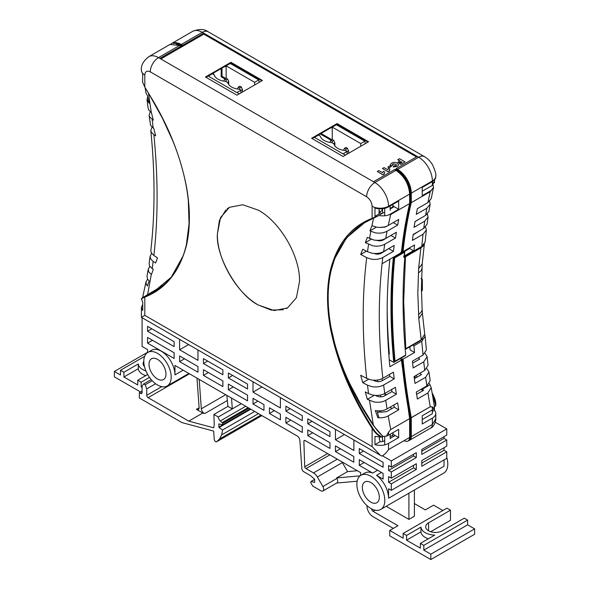 <?xml version="1.0" encoding="UTF-8"?>
<svg xmlns="http://www.w3.org/2000/svg" width="589" height="589" viewBox="0 0 589 589"><rect width="100%" height="100%" fill="white"/><g stroke="black" fill="none" stroke-linecap="round" stroke-linejoin="round"><path stroke-width="0.88" d="M421.496 280.416L421.989 280.128L421.061 278.457M404.827 251.245L409.635 248.47M419.964 340.508A568.201 328.051 -120 0 0 420.001 340.906L405.217 349.439M420.001 340.906L422.284 339.08M408.221 248.632L408.155 249.324M413.471 250.686L404.385 255.935A568.201 328.051 60 0 1 404.805 251.429A568.201 328.051 60 0 1 404.893 250.546M389.27 359.805L393.761 362.382L405.269 355.741A568.201 328.051 60 0 1 405.225 355.336M405.659 250.111A1018.455 590.406 119.8 0 0 405.644 250.774M419.618 247.674A568.201 328.051 -120 0 0 419.589 248.013L404.098 256.959M419.589 248.013L421.488 246.6M388.792 353.842L389.358 354.166A573.627 331.187 60 0 1 387.187 309.321M405.188 349.041L421.194 339.801L424.735 334.228L422.379 313.282L418.794 318.612L421.194 339.801M388.122 343.726L388.423 343.549A3.873 2.223 179.8 0 1 388.534 343.49M393.761 362.382A568.201 328.051 60 0 1 393.393 257.187M374.81 217.555L373.566 218.173L371.946 225.668L376.459 227.126C381.12 227.833 385.037 227.295 388.21 225.506L390.713 214.492L409.635 203.566C405.976 219.189 403.222 235.519 401.396 252.571L403.023 251.613A567.413 327.594 60 0 1 411.269 202.66L430.198 191.734L427.916 202.587L431.2 198.626L433.57 187.317L430.198 191.734L411.269 202.66M394.674 257.916L404.533 252.217L403.98 251.908L394.122 257.599A568.201 328.051 -120 0 0 394.49 360.902L395.042 361.219A573.605 331.173 60 0 1 394.674 257.916L394.122 257.599M424.198 244.361L423.358 245.834L420.87 247.903L418.617 268.591L417.829 293.44L418.794 318.612M420.87 247.903L404.864 257.157A573.605 331.173 -120 0 0 405.718 355.049L395.042 361.219M421.547 278.339L422.335 279.65A1.163 0.67 -0.2 0 1 421.989 280.128L422.026 290.583A1.163 0.67 -0.2 0 0 422.372 290.112L421.761 291.202L422.026 290.583L421.452 290.914M418.521 314.312A12.295 6.891 -3.4 0 0 422.114 309.063L421.429 288.647L422.21 263.865L418.617 268.591M404.533 252.217A573.605 331.173 -120 0 0 404.039 257.629L404.864 257.157M157.499 384.985A19.363 11.184 60 0 1 144.842 367.926A19.363 11.184 60 0 1 147.817 352.406A19.363 11.184 60 0 1 157.499 353.363A19.363 11.184 60 0 1 170.147 370.429A19.363 11.184 60 0 1 167.18 385.95A19.363 11.184 60 0 1 157.499 384.985M360.645 475.441L360.637 472.621L305.043 440.543A1.936 1.119 -120 0 0 304.211 440.513A1.936 1.119 -120 0 0 303.858 441.014L304.719 466.805A1.686 0.972 -120 0 0 305.875 468.52A1.686 0.972 -120 0 0 306 468.586L313.488 472.908A7.745 4.469 60 0 1 317.361 476.994L322.868 486.529A3.873 2.238 60 0 1 322.868 490.998A3.873 2.238 60 0 1 320.931 490.806L312.715 486.065L310.727 482.619L311.036 481.463L314.629 482.428L314.629 479.262L310.521 475.625L303.703 471.686A2.709 1.568 60 0 1 301.899 469.19L299.86 440.425A3.873 2.238 -120 0 0 297.128 435.956L174.955 365.423L174.955 374.906A19.363 11.184 -120 0 0 161.261 351.191A19.363 11.184 -120 0 0 151.579 350.234L147.817 352.406M304.719 466.805L327.631 453.574M370.842 508.476A19.754 11.405 60 0 1 357.935 491.071A19.754 11.405 60 0 1 360.969 475.242A19.754 11.405 60 0 1 370.842 476.221A19.754 11.405 60 0 1 383.748 493.626A19.754 11.405 60 0 1 380.715 509.456A19.754 11.405 60 0 1 370.842 508.476M377.586 470.236L372.653 473.077A19.754 11.405 -120 0 0 364.731 473.07L360.969 475.242M157.499 378.977A12.008 6.935 -120 0 0 163.499 379.574A12.008 6.935 -120 0 0 165.34 369.951A12.008 6.935 -120 0 0 157.499 359.371A12.008 6.935 -120 0 0 151.491 358.775A12.008 6.935 -120 0 0 149.65 368.397A12.008 6.935 -120 0 0 157.499 378.977M370.842 502.152A12.008 6.935 -120 0 0 376.842 502.748A12.008 6.935 -120 0 0 378.683 493.126A12.008 6.935 -120 0 0 370.842 482.546A12.008 6.935 -120 0 0 364.841 481.949A12.008 6.935 -120 0 0 363.001 491.572A12.008 6.935 -120 0 0 370.842 502.152M189.474 373.801L148.119 397.678A1.936 1.119 60 0 1 146.749 395.307L146.749 388.865L145.166 384.786L143.672 383.925L142.089 386.178L142.089 392.62A1.936 1.119 60 0 1 141.691 393.504A1.936 1.119 60 0 1 140.719 393.408L139.35 392.62L139.35 397.995L181.957 422.593L213.652 431.082L214.256 439.446A1.936 1.119 -120 0 0 215.618 441.676A1.936 1.119 -120 0 0 216.59 441.772A1.936 1.119 -120 0 0 216.612 441.757L261.891 415.613L216.59 441.772M406.565 535.43L420.936 527.133A14.615 8.437 0 0 0 425.192 532.647A14.615 8.437 0 0 0 434.756 535.114L420.384 543.404L420.384 548.153L406.565 540.172L406.565 535.43L403.141 533.45L403.141 538.191L389.741 530.453L397.958 525.712L373.036 511.326L375.053 510.155M406.565 540.172L420.936 531.874A14.615 8.437 0 0 0 425.192 537.396A14.615 8.437 0 0 0 428.387 538.788M145.91 370.923A14.615 8.437 180 0 1 142.56 369.472A14.615 8.437 180 0 1 138.297 363.95L123.933 372.248L120.509 370.275L120.509 375.016L114.362 371.468L147.567 352.296M142.089 386.421L141.176 386.951L141.176 382.202L137.752 380.229L137.752 384.97L123.933 376.989L138.297 368.699A14.615 8.437 0 0 0 142.56 374.214A14.615 8.437 0 0 0 145.748 375.613M174.13 358.465L174.13 352.774L147.567 337.431L147.567 343.129L174.13 358.465M174.13 346.604L174.13 341.701L147.567 326.365L147.567 331.268L174.13 346.604M197.963 372.219L197.963 366.527L179.608 355.933L179.608 361.624L197.963 372.219M222.885 386.605L222.885 380.914L203.441 369.686L203.441 375.384L222.885 386.605M222.885 374.751L222.885 369.848L203.441 358.62L203.441 363.523L222.885 374.751M247.535 400.837L247.535 395.145L228.363 384.08L228.363 389.771L247.535 400.837M247.535 388.983L247.535 384.08L228.363 373.006L228.363 377.91L247.535 388.983M263.96 410.327L263.96 404.636L253.012 398.311L253.012 404.002L263.96 410.327M280.393 419.81L280.393 414.119L269.438 407.794L269.438 413.485L280.393 419.81M302.304 432.459L302.304 426.767L285.871 417.284L285.871 422.976L302.304 432.459M302.304 420.605L302.304 415.701L285.871 406.211L285.871 411.115L302.304 420.605M329.965 448.435L329.965 442.737L307.782 429.933L307.782 435.624L329.965 448.435M329.965 436.574L329.965 431.671L307.782 418.867L307.782 423.763L329.965 436.574M353.79 462.188L353.79 456.497L335.443 445.902L335.443 451.594L353.79 462.188M383.1 467.246L383.1 462.343L359.268 448.59L359.268 453.493L383.1 467.246M382.445 455.805L391.31 460.922L391.31 467.092L388.578 465.509L388.578 470.412L391.31 471.988L391.31 478.158L388.578 476.575L388.578 482.266L391.31 483.849L391.31 490.335L388.578 488.752L388.578 498.242A19.754 11.405 -120 0 0 376.555 475.33L383.1 479.107L383.1 473.416L359.268 459.656L359.268 465.354L372.653 473.077M335.443 429.352L335.443 439.733L353.879 450.475L353.879 439.998M253.012 381.76L253.012 392.141L280.393 407.956L280.393 397.575M179.608 339.389L179.608 349.763L197.963 360.358L197.963 349.976M147.567 352.553L147.567 349.608L142.089 346.45L142.089 317.721M444.032 436.655L444.032 438.393L446.771 439.976L446.771 446.138L421.783 460.569L421.783 466.26L446.771 451.829L446.771 458.316L391.31 490.335M444.032 447.721L444.032 450.254L446.771 451.829M444.032 459.899L444.032 466.223L388.578 498.242M435.264 422.261L446.771 428.902L446.771 435.072L421.783 449.495L421.783 454.399L446.771 439.976M226.817 395.366L227.936 406.373L232.309 408.899L231.521 398.076M196.984 378.138L199.111 407.478A3.873 2.238 60 0 1 198.324 409.532A3.873 2.238 60 0 1 196.387 409.34L202.785 413.029L204.751 413.559A3.917 2.26 60 0 1 201.32 408.795L199.185 379.412M147.567 343.129L152.499 340.28M147.567 331.268L151.815 328.817M179.608 361.624L184.541 358.782M203.441 375.384L208.366 372.535M203.441 363.523L207.681 361.072M228.363 389.771L233.288 386.921M228.363 377.91L232.603 375.458M253.012 404.002L257.938 401.153M269.438 413.485L274.371 410.643M285.871 422.976L290.804 420.126M285.871 411.115L290.119 408.663M307.782 435.624L312.715 432.775M307.782 423.763L312.03 421.312M335.443 451.594L340.376 448.752M359.268 453.493L363.516 451.041M391.31 467.092L416.305 452.661L416.305 457.565L391.31 471.988M391.31 478.158L416.305 463.727L416.305 469.426L391.31 483.849M446.771 428.902L391.31 460.922M416.305 469.426L413.566 467.843L388.578 482.266M413.566 467.843L413.566 465.31M416.305 457.565L413.566 455.982L388.578 470.412M413.566 455.982L413.566 454.244M344.432 434.542L335.443 439.733M261.995 386.951L253.012 392.141M188.598 344.58L179.608 349.763M314.629 479.387L311.036 481.463M322.868 490.998L336.901 482.899A3.873 2.238 -120 0 0 336.901 478.423L336.621 477.937L347.576 471.612L342.356 462.571A7.745 4.469 -120 0 0 341.87 461.791M329.818 454.841L306 468.586M304.822 440.462L303.858 441.014M380.715 509.456L443.708 473.092A19.754 11.405 -120 0 0 446.771 457.381M376.555 475.33L381.488 472.488M359.268 465.354L364.201 462.505M444.032 438.393L421.783 451.24M444.032 450.254L421.783 463.094M227.936 406.373L213.895 414.472L218.269 416.997L241.284 403.715M225.705 394.718L201.32 408.795M227.339 400.52L204.751 413.559M202.785 413.029L188.745 421.135L213.652 427.805L214.256 424.993L213.895 414.472M148.119 397.678L188.745 421.135M393.297 528.399L373.036 516.7A8.518 4.918 60 0 1 367.006 506.268L367.006 505.642M371.666 508.925L371.666 508.955A1.936 1.119 -120 0 0 373.036 511.326M336.621 477.937L360.1 475.838M357.155 481.213L336.643 483.046M414.384 503.573L425.339 509.905L433.556 505.156L442.854 510.523M347.576 471.612L357.368 470.736M386.215 506.282L408.906 519.388L408.906 493.177M408.906 519.388L414.384 516.229L414.384 490.019M216.612 441.757L219.601 438.952L221.648 434.896L222.613 429.97L219.027 427.54L218.777 423.925L222.694 424.728L222.598 423.425A0.773 0.449 -120 0 0 222.193 422.63L220.293 420.944A3.873 2.238 60 0 1 218.269 416.997M430.817 559.55L474.638 534.252L474.638 528.878L430.817 554.175L430.817 559.55L389.741 535.835L389.741 530.453M430.669 531.734L450.475 520.301L450.475 510.177L446.963 508.152L403.141 533.45M143.672 383.925L151.196 379.581M145.166 384.786L152.22 380.715M146.749 388.865L155.606 383.748M222.694 424.728L250.192 408.854M222.613 429.97L254.691 411.453M221.648 434.896L258.468 413.633M219.601 438.952L260.956 415.076M140.513 391.943L114.362 376.842L114.362 371.468M139.35 392.62L142.089 391.037M141.176 386.951L142.089 387.481M428.564 530.807L428.564 522.833A9.77 5.64 180 0 0 425.7 526.816A9.77 5.64 180 0 0 431.737 532.029A9.77 5.64 180 0 0 442.383 530.807L464.294 518.158L467.629 520.087L467.629 524.828L474.638 528.878M430.817 554.175L423.808 550.126L423.808 545.385L420.384 543.404M428.564 522.833L450.475 510.177M123.933 376.989L123.933 372.248M144.474 366.564A9.77 5.64 180 0 1 143.068 363.641A9.77 5.64 180 0 1 143.804 361.491M149.503 377.394L141.176 382.202M423.808 545.385L467.629 520.087M423.808 550.126L467.629 524.828M420.936 531.874L420.936 527.133M120.509 370.275L144.622 356.345M137.752 380.229L147.662 374.508M138.297 368.699L138.297 363.95M299.543 281.365C300.103 256.34 280.416 222.237 258.461 210.214L242.742 204.744L229.416 207.335L220.507 217.584L217.378 233.929C216.818 258.954 236.513 293.057 258.461 305.08L274.179 310.55L287.513 307.959L296.414 297.71L299.543 281.365M225.889 209.942L219.417 220.374L217.393 233.921C215.626 256.473 238.066 295.332 258.475 305.073L271.117 310.072L283.302 309.77M286.166 308.665L287.513 307.959M379.154 208.823L378.992 213.991L380.148 214.654L383.071 212.968L380.015 214.58M145.115 87.628L145.947 92.871L147.412 95.609L149.135 103.215L147 99.828L147.699 96.89M384.197 440.889A5.419 3.129 180 0 1 379.89 441.794L379.89 440.211A5.419 3.129 -60 0 1 379.36 439.571L379.36 437.156M389.947 407.271L392.06 408.494M384.094 212.504L383.071 212.968M390.19 208.985L394.203 206.673L398.679 209.264L389.277 214.691C386.244 215.898 382.791 216.17 378.933 215.508L376.85 216.561L374.957 216.318L378.992 213.991M376.85 216.561L372.668 218.578A0.486 0.398 64.8 0 0 372.69 218.563L376.85 216.561M377.056 216.443L378.639 215.53M398.679 209.264L398.679 201.04L388.549 206.886C384.47 208.992 379.942 209.397 374.957 208.094L374.957 216.318M141.515 317.257L144.806 315.358L144.806 297.106C165.597 289.03 179.483 271.794 186.463 245.407C190.357 228.12 190.357 208.572 186.463 186.75C180.418 155.776 168.373 125.604 150.32 96.228L144.732 86.973L142.582 82.077L142.722 74.008L141.404 70.849M147 99.828L148.2 108.464L148.715 109.988L151.41 112.639L153.287 120.149L149.599 116.865L149.083 115.311L150.593 125.405L153.751 128.35L155.629 135.853L153.876 134.748C158.154 177.716 158.154 217.982 153.876 255.552L157.506 257.842L155.629 262.981L153.169 261.428L150.593 258.858L150.092 256.325L151.616 253.469M143.046 295.833L142.671 297.717M183.459 255.295L171.274 277.198L153.817 291.702L144.909 296.481A0.486 0.398 -117.9 0 0 144.806 297.106L141.441 298.675L142.722 302.334L142.722 310.558L141.404 307.458L142.722 304.351M373.559 218.158L373.566 218.173C355.41 225.69 342.356 239.509 334.405 259.646L331.246 270.064C327.131 287.358 327.131 306.825 331.246 328.471L334.405 342.238C338.263 356.662 343.578 370.856 350.345 384.823L361.263 405.291L373.595 425.31C376.327 429.646 379.507 433.342 383.144 436.405L381.252 437.156L374.957 436.42L374.957 444.643L379.89 441.794M374.957 444.643C379.942 445.932 384.47 445.527 388.549 443.436L398.679 437.583L395.123 435.529L390.743 438.061L390.19 437.745M395.123 435.529L392.929 433.946L392.929 432.687M383.144 436.405L386.332 436.213L388.549 435.212L398.679 429.366L398.679 437.583M379.323 410.879L379.132 411.858L380.361 412.204L386.583 411.652L394.262 407.22L393.901 404.989M375.355 395.41L377.122 396.206C379.684 397.17 382.099 397.096 384.367 395.977L391.913 391.619L391.626 389.52M373.095 380.155L374.935 380.987C377.49 381.944 379.898 381.871 382.158 380.752L389.771 376.356L389.543 374.398M395.123 169.89L396.765 170.523C403.355 173.726 410.43 185.977 409.915 193.288L409.915 202.704C406.248 218.342 403.494 234.702 401.661 251.775L400.844 252.254M371.946 225.668L369.914 230.859L376.408 227.111M390.713 214.492L389.277 214.691M381.252 437.156C377.718 435.381 374.678 432.451 372.115 428.372L372.115 446.602L380.332 455.275L381.974 456.085C384.403 454.701 386.59 452.543 388.549 449.606L404.025 440.668C407.433 442.251 409.303 441.176 409.635 437.428L409.635 418.61L390.713 429.536L388.21 415.886C385.405 417.461 381.944 418.065 377.844 417.697L375.318 410.57C379.971 411.269 383.881 410.732 387.054 408.943L385.721 400.336C382.541 402.125 378.639 402.662 374 401.963L367.352 399.327L365.305 391.921L368.559 393.643L367.484 385.162L371.939 386.649C376.364 387.356 380.266 386.811 383.638 385.007L394.196 378.911L393.437 372.152L382.85 378.263C378.344 337.865 378.094 299.676 382.099 263.71L382.776 257.496L393.437 251.348L394.196 245.458L383.638 251.555L384.742 244.229L395.433 238.059L396.368 232.272L385.721 238.42L387.054 231.219L397.627 225.116L398.738 219.432L388.21 225.506M379.78 227.442L385.788 226.794L386.87 226.169M374.044 253.454L374.103 253.484C376.651 254.441 379.058 254.36 381.311 253.241L389.064 248.425M376.099 240.15C378.653 241.115 381.068 241.041 383.329 239.922L391.015 235.364M388.549 206.886L388.549 206.253A11.618 6.707 180 0 1 372.115 206.253L372.115 218.335L376.025 216.597M381.966 436.994C378.131 435.028 375.038 432.031 372.697 428.026C354.924 400.365 342.076 371.792 334.147 342.297L331.025 328.493L330.458 328.537C326.564 306.722 326.564 287.167 330.458 269.887C337.335 243.552 351.221 226.367 372.115 218.335A0.486 0.398 64.8 0 0 372.668 218.578L363.95 223.084L372.69 218.563M364.584 222.723L346.531 237.787L334.147 259.602L346.347 237.676L363.95 223.084M409.635 203.566L409.635 194.083L388.549 206.253A19.363 11.184 -120 0 0 374.854 182.538A11.618 6.707 120 0 0 366.638 196.77C369.944 199.082 371.769 202.241 372.115 206.253M392.929 204.361L392.929 205.627L394.203 206.673M345.419 155.106L343.085 153.758M239.296 93.835L236.962 92.488M180.131 45.765L181.228 45.132L182.597 45.927L181.78 46.398L180.411 45.611A18.59 10.735 -120 0 0 176.111 43.961L180.411 45.611L181.78 46.862L181.78 46.398L180.956 46.877L180.956 46.244L159.869 58.414L373.485 181.751L394.571 169.573L395.941 170.361C404.26 176.104 408.825 184.011 409.635 194.083M152.028 127.136L150.799 130.552L151.314 132.179L153.876 134.748M150.276 111.829L149.083 115.311M147.574 279.164L145.976 281.881L146.462 284.708L147.412 285.989L149.135 280.938L147.508 279.046L147.014 276.285L148.222 269.225L149.775 266.442M142.744 297.585L162.785 285.591M184.438 252.121L186.367 244.825L189.062 223.776L188.303 200.341M150.092 256.325L149.098 263.526L149.599 266.132L153.287 269.409L151.41 274.555L148.715 271.897L148.222 269.225M144.806 86.922L144.806 75.017C145.152 71.409 146.978 70.349 150.283 71.858A11.618 6.707 -60 0 1 158.5 57.626A19.363 11.184 -120 0 0 148.818 56.669L169.904 44.492L179.586 45.449L180.956 46.244M153.876 255.552L151.314 252.983L150.806 250.516C155.106 213.373 155.106 173.387 150.799 130.552M144.909 296.481L141.735 298.262M141.404 299.234L141.949 298.086M141.993 298.056L154.414 291.356M401.396 252.571L389.889 259.212C386.274 292.961 386.274 328.802 389.889 366.733L401.396 360.093L400.844 359.769L401.661 359.297L400.38 358.561L401.661 359.297L409.915 417.895L409.62 437.892M390.713 429.536L388.549 432.238L388.549 435.212M386.332 436.213L388.549 432.238M382.916 436.442L373.374 425.457L369.517 400.468M334.405 342.238L334.147 342.297C342.378 371.394 355.454 399.114 373.374 425.457M372.697 428.026L372.115 428.372C351.191 395.933 337.306 362.655 330.458 328.537M382.85 378.263C379.493 380.06 375.598 380.612 371.158 379.912L366.704 378.433C362.036 335.693 362.036 295.428 366.704 257.629L360.696 254.448L362.743 249.206L367.484 251.709L371.939 253.196C376.378 253.896 380.28 253.351 383.638 251.555M394.196 378.911L389.771 376.356M385.721 400.336L396.368 394.188L395.433 387.326L384.742 393.496C381.377 395.293 377.475 395.837 373.036 395.131L368.559 393.643M396.368 394.188L391.913 391.619M388.21 415.886L398.738 409.804L397.627 402.839L387.054 408.943M398.738 409.804L394.262 407.22M377.056 410.805L378.734 417.181L377.844 417.697M377.571 412.756L379.132 411.858M409.635 202.859L409.915 193.288A18.59 10.735 -120 0 0 396.765 170.523L395.396 169.728L396.22 169.257L396.22 168.623L417.306 156.446L418.676 157.241A11.618 6.707 -60 0 1 424.485 156.667C427.857 158.677 430.559 161.452 432.606 165.001C435.212 170.788 436.265 174.528 435.772 176.214A11.618 6.707 -0 0 1 432.37 180.956L432.37 181.589L422.232 187.442L422.232 195.666L431.56 190.284L430.206 191.646M376.916 253.454L375.922 254.028M387.054 231.219C383.66 233.023 379.743 233.561 375.318 232.839L369.914 230.859M367.484 385.162L362.743 382.659L360.696 375.252L366.704 378.433M384.742 244.229C381.363 246.033 377.461 246.577 373.036 245.863L365.305 242.653L367.352 237.411L374 240.054C378.447 240.761 382.349 240.216 385.721 238.42M397.627 225.116L393.261 222.59M395.433 238.059L390.993 235.497M393.437 251.348L389.02 248.794M366.704 257.629L371.158 259.108C375.539 259.808 379.412 259.27 382.776 257.496M331.246 328.471L331.025 328.493C326.969 306.803 326.969 287.307 331.025 270.02L334.405 259.646M150.166 95.742L150.32 96.228L150.166 95.742M160.414 58.731L164.25 56.522L164.648 56.75M186.389 186.514L186.389 186.514C190.203 208.351 190.203 227.847 186.389 244.987L186.33 245.098C180.875 267.354 170.015 282.904 153.758 291.739M408.214 440.925A7.745 4.469 -120 0 0 408.854 440.66A7.745 4.469 -120 0 0 409.915 439.556L409.915 417.895L409.546 418.109M401.396 360.093L409.635 418.61M384.742 393.496L383.638 385.007M367.352 399.327L374.302 395.315M362.743 382.659L368.633 379.257M360.696 254.448L366.41 251.142M365.305 242.653L371.144 239.281M229.423 207.328L227.074 208.926M213.203 73.169L214.013 74.663M214.131 74.884L215.191 76.872M382.511 213.277L382.511 208.734M390.19 208.447L392.289 207.151L393.084 205.708M381.724 213.697L379.235 212.261L382.511 210.376M379.235 214.131L379.235 212.261M429.602 201.342L430.154 204.221L426.856 208.241L416.268 214.352A567.413 327.594 60 0 1 417.373 208.668L427.916 202.587M415.576 377.961L414.641 376.231M432.341 411.512L434.454 410.29A11.618 6.707 0 0 1 435.772 413.397A11.618 6.707 0 0 1 432.37 418.138L422.232 423.984L422.232 415.768L432.37 409.915A11.618 6.707 0 0 0 434.041 408.692L434.498 406.69L435.735 405.733A11.618 6.707 0 0 0 435.772 405.173A11.618 6.707 0 0 0 435.772 404.996M384.713 444.909L384.713 436.375M432.341 409.929L432.341 413.728L422.232 419.559M390.19 434.262L390.19 438.695M382.511 441.551L382.511 436.677M390.19 436.773L392.289 435.477L393.084 434.034M384.867 393.908L386.413 394.799M225.027 66.343L226.139 66.984M331.151 127.614L332.262 128.255M222.009 68.081L222.009 76.298L221.184 76.776L221.184 68.56M331.077 140.219L320.195 133.939M224.946 78.948L221.184 76.776M222.009 76.298L225.771 78.47M321.02 133.46L331.894 139.74M384.713 215.765L384.713 208.359M390.19 205.944L390.19 210.369M413.132 234.871L418.838 231.234M430.154 204.221L428.954 211.282L425.633 215.375L414.995 221.523A567.413 327.594 60 0 0 414.06 227.31L424.743 221.14L428.078 216.988L427.084 224.181L423.734 228.407L413.184 234.496A567.413 327.594 60 0 0 412.425 240.386L423.012 234.275L426.37 229.997L425.56 227.037M414.973 221.655L420.583 218.291M416.202 375.333L417.078 377.093M414.339 378.675L421.488 374.545L419.766 373.279M412.631 363.155L419.758 359.04L418.175 357.869M428.078 216.988L427.393 214.065M416.614 394.313L423.565 390.301L422.144 388.688M426.856 208.241L425.633 215.375M434.579 182.524L432.746 183.584L433.57 187.317M423.012 234.275L421.753 246.445L413.934 250.958A567.413 327.594 60 0 1 414.538 244.98L403.038 251.621L402.486 251.304L401.661 251.775A568.392 328.161 60 0 1 409.915 202.704L410.732 202.226L410.732 192.817A18.59 10.735 -120 0 0 397.59 170.044L396.478 170.685M424.743 221.14L423.734 228.407M409.915 417.895A568.164 328.029 60 0 1 401.661 359.297L402.486 358.826A568.164 328.029 -120 0 0 410.732 417.424L409.915 417.895M434.454 410.29L434.454 406.734M432.37 418.138L432.37 424.463L435.772 418.794L435.772 413.397M435.772 404.606C435.956 401.742 434.844 398.046 432.444 393.504L435.735 405.733M432.054 392.856L432.267 393.607C434.682 397.597 435.742 401.779 435.44 406.145M434.498 406.69L433.806 403.163M434.432 406.815L434.181 405.247M429.477 383.616L431.222 387.636L427.916 392.959L430.198 406.69L432.444 406.896L434.13 408.575M426.9 368.677L428.969 372.049L425.633 377.291L426.856 385.964L430.176 380.678L428.969 372.049M434.041 408.692L432.37 407.051L430.206 406.785L411.284 417.711L411.284 436.64A7.745 4.469 60 0 1 410.732 439.077L409.915 439.556M435.772 176.214L435.772 176.847A11.618 6.707 180 0 1 432.37 181.589M432.341 181.603L432.341 185.402L422.232 191.234M421.753 246.445L425.125 242.057L426.37 229.997M425.148 353.371L427.091 356.698L428.093 365.195L424.743 370.4L414.06 376.57A567.413 327.594 60 0 0 414.995 383.432L425.633 377.291M422.298 389.204L429.756 384.897M413.934 250.958L409.532 248.411A573.605 331.173 60 0 1 409.583 247.836M412.705 345.117L413.934 345.831L421.753 341.318L425.133 336.267L424.779 334.913M411.284 417.711L411.269 417.616A567.413 327.594 60 0 1 403.038 359.143L414.538 352.502L410.128 349.954A573.605 331.173 60 0 1 409.834 346.774M432.267 183.996L434.542 182.553L432.716 183.606M410.732 417.424L410.732 439.077M425.133 336.267L426.377 349.954L423.012 355.079L412.418 361.19A567.413 327.594 60 0 0 413.176 367.956L423.734 361.86L427.091 356.698M426.856 385.964L416.268 392.083A567.413 327.594 60 0 0 417.373 399.047L427.916 392.959M414.538 352.502A567.413 327.594 60 0 1 413.934 345.831M421.753 341.318L423.012 355.079M423.734 361.86L424.743 370.4M432.444 406.896A0.486 0.39 130.5 0 1 432.37 407.051L432.37 409.915M403.038 359.143L402.486 358.826M434.586 182.119L434.542 182.553L434.454 181.964L432.341 183.186M434.454 179.947L434.454 181.964M203.684 34.214L203.684 33.117L182.597 45.294L181.228 44.499A19.363 11.184 -120 0 0 171.546 43.542A19.363 11.184 -120 0 0 170.758 44.079M411.284 202.572L411.284 193.133A19.363 11.184 -120 0 0 397.59 169.418L396.22 168.623M181.228 45.132A18.59 10.735 -120 0 0 173.46 43.586M410.732 202.226A568.392 328.161 -120 0 0 402.486 251.304M182.597 45.294L182.597 45.927M396.22 169.257L397.59 170.044M181.228 44.499L202.314 32.329A11.618 6.707 -60 0 1 208.131 31.754C204.368 28.883 199.2 28.751 192.632 31.364A19.363 11.184 60 0 1 202.314 32.329L417.306 156.446M384.808 226.861L384.705 227.28M381.584 239.951L381.414 240.636M381.952 378.727L382.32 380.656M384.779 393.474L385.177 395.514M380.774 410.798L380.774 411.321M380.803 396.883L380.45 395.057M377.88 381.65L377.564 380.008M378.992 210.766L380.413 211.584M382.092 210.612L382.092 208.778M240.923 90.198L236.815 92.569L208.337 76.128L212.445 73.758L214.087 74.707A13.554 7.826 180 0 0 225.587 81.341L227.781 82.607A13.554 7.826 180 0 0 239.281 89.248L240.923 90.198L240.923 92.9M254.617 84.993L254.617 82.291L258.726 79.92L259.197 82.35M258.726 79.92L230.247 63.479L226.139 65.85L226.139 78.263L224.63 79.132L223.768 81.12M254.617 82.291L226.139 65.85M228.738 84.58L228.738 81.657L227.641 79.132L226.139 78.263M227.435 82.408L228.738 81.657M242.432 92.024L242.432 89.565L241.335 87.039L239.826 86.171L238.324 87.039L239.826 87.908L239.826 89.565M240.923 90.434L242.432 89.565M226.139 81.657L226.139 80.001L227.641 79.132M224.63 79.132L226.139 80.001M237.463 89.027L238.324 87.039M239.826 87.908L241.335 87.039M347.046 151.469L342.938 153.839L314.46 137.399L318.568 135.028L320.21 135.971A13.554 7.826 180 0 0 331.71 142.612L333.904 143.878A13.554 7.826 180 0 0 345.404 150.519L347.046 151.469L347.046 154.171M360.74 146.263L360.74 143.561L364.849 141.191L365.32 143.62M364.849 141.191L336.371 124.75L332.262 127.121L332.262 139.534L330.753 140.403L329.892 142.391M360.74 143.561L332.262 127.121M334.861 145.851L334.861 142.928L333.764 140.403L332.262 139.534M333.558 143.679L334.861 142.928M348.555 153.295L348.555 150.836L347.458 148.31L345.957 147.441L344.447 148.31L345.957 149.179L345.957 150.836M347.046 151.704L348.555 150.836M332.262 142.928L332.262 141.272L333.764 140.403M330.753 140.403L332.262 141.272M343.586 150.298L344.447 148.31M345.957 149.179L347.458 148.31M206.01 77.321L230.932 62.935L261.877 80.796M312.133 138.592L337.055 124.205L368 142.067M416.475 156.932L203.801 34.147L160.819 58.966M394.836 169.728L396.22 168.933M262.429 80.487L236.955 95.19L205.458 77.004L230.932 62.301L262.429 80.487M230.932 62.935L230.932 62.301M368.552 141.758L343.078 156.46L311.588 138.275L337.055 123.572L368.552 141.758M337.055 124.205L337.055 123.572M399.931 161.003L397.759 159.744L399.482 158.684L405.018 161.879L400.778 164.331L399.482 163.58L402 162.13L401.138 161.629L398.981 162.881L397.833 162.211L399.99 160.966L397.759 159.685M405.018 161.879L400.778 164.39L399.482 163.58M401.941 162.159L401.138 161.695L398.981 162.939L397.833 162.211M396.456 165.119L395.587 164.221L392.966 163.926L392.502 164.441M395.587 164.221L392.966 163.86L392.944 165.178L390.986 165.789L390.374 164.633M398.672 164.824L397.339 166.459L393.069 166.915L394.24 165.781L395.999 165.678L396.426 164.905L395.587 164.154M391.361 166.444L389.064 167.836L387.842 167.07L390.146 165.737L391.361 166.444L389.064 167.769L387.842 167.07M389.859 169.058L389.351 171.068L388.063 171.819L382.452 168.52L384.035 167.607L387.731 169.742L388.563 168.314L389.859 169.058L389.351 171.068M384.683 172.047L384.183 174.057L382.887 174.808L377.284 171.502L378.86 170.596L382.563 172.732L383.387 171.296L384.683 172.047L384.183 174.057M392.502 164.412L392.966 163.926M397.339 166.459L393.069 166.849M390.986 165.789L390.374 164.603L391.575 163.168C393.467 162.13 395.374 162.122 397.303 163.153L398.672 164.787L397.339 166.392M392.944 165.119L390.986 165.73M389.167 170.361L389.351 171.009L388.063 171.752L382.452 168.52M383.999 173.35L384.183 173.998L382.887 174.742L377.284 171.502M404.577 256.679L404.658 255.773M404.076 251.01L403.98 251.908L404.805 251.429M421.967 268.002A12.295 7.237 -176.9 0 1 418.381 272.773M404.304 256.833L404.385 255.935L403.561 256.406M405.799 348.688L403.671 301.612L405.475 256.789M422.372 290.112L422.335 279.65A1.163 0.67 -0.2 0 0 422.136 279.282M174.955 374.906L183.172 370.164M336.901 478.423L322.868 486.529M342.356 462.571L317.361 476.994M337.306 459.162L313.488 472.908M196.387 409.34L199.126 407.757M245.709 406.27L220.293 420.944M146.749 395.307L161.725 386.656M222.193 422.63L248.124 407.662M222.598 423.425L249.007 408.177M218.777 427.084L250.266 408.899M250.789 409.2L219.027 427.54M140.719 393.408L142.089 392.62M151.299 112.573L148.502 93.334M144.806 75.017A11.618 6.707 180 0 1 141.404 70.275C140.793 65.585 143.267 61.05 148.818 56.669M151.299 274.489L147.522 295.023M152.176 119.449L153.169 127.975M153.169 261.428L152.176 268.709M409.635 437.428L388.549 449.606L388.549 443.436M409.627 193.457L410.732 192.817M367.484 251.709L368.559 244.376M369.517 238.56L370.82 231.344M389.889 259.212L382.099 263.71M150.283 71.858L366.638 196.77M372.115 446.602L144.806 315.358M330.458 269.887L331.246 270.064M395.941 170.361L374.854 182.538L373.485 181.751M159.869 58.414L158.5 57.626L179.586 45.449M186.463 245.407L186.33 245.098C190.203 227.862 190.203 208.381 186.33 186.639C183.569 171.583 179.071 156.343 172.835 140.926L162.306 117.94L150.092 96.029M392.289 207.151L392.834 207.461M411.284 436.64L432.37 424.463A7.745 4.469 -120 0 1 430.765 428.012L408.854 440.66M393.754 436.324L392.289 435.477M432.37 393.555L432.098 393.091M430.206 406.785L411.269 417.616M397.59 169.418L418.676 157.241A19.363 11.184 60 0 1 432.37 180.956L411.284 193.133M422.114 309.063L422.387 313.319M424.411 243.507L422.203 263.909M188.841 373.441L167.18 385.95M141.404 70.908L141.404 70.275M150.121 96.044L144.732 86.973L142.509 81.952M145.976 281.881L142.847 296.458M141.404 307.539L141.404 317.324L380.332 455.275M422.423 390.963L421.452 389.086M415.709 377.888L414.833 376.128M435.772 404.643L435.772 405.173M434.226 405.497L431.222 387.636M430.765 428.012C434.549 426.716 436.154 419.574 435.772 418.794M192.632 31.364L171.546 43.542M208.131 31.754L424.485 156.667"/></g></svg>
